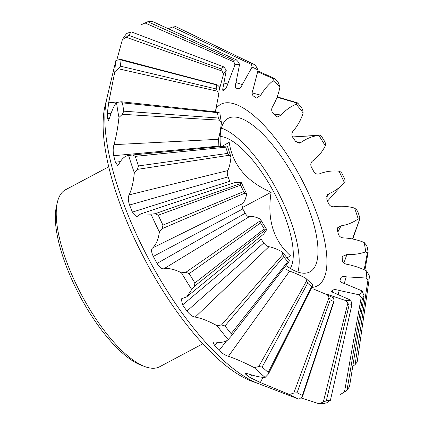 <?xml version="1.0" encoding="UTF-8"?>
<svg xmlns="http://www.w3.org/2000/svg" width="425" height="425" viewBox="0 0 425 425"><rect width="100%" height="100%" fill="white"/><g stroke="black" fill="none" stroke-linecap="round" stroke-linejoin="round"><path stroke-width="0.64" d="M144.521 366.467L140.633 364.969A96.836 34.064 -118 0 1 79.746 295.704A96.836 34.064 -118 0 1 56.413 206.481L57.348 202.417A100.236 35.259 62 0 0 81.499 294.769A100.236 35.259 62 0 0 144.521 366.467A100.236 35.259 62 0 0 159.673 366.738L202.821 343.809M108.747 166.786L65.599 189.715A100.236 35.259 62 0 0 64.972 190.071A100.236 35.259 62 0 0 57.348 202.417M287.056 257.879L290.599 255.877C273.402 240.582 266.905 219.38 271.118 192.275C246.505 181.491 232.533 164.836 229.202 142.322L221.839 146.492M290.328 268.435A76.447 26.892 62 0 0 274.008 192.472A76.447 26.892 62 0 0 220.182 136.436M221.404 128.111A86.95 30.589 -118 0 1 277.27 190.735A86.95 30.589 -118 0 1 297.909 272.08M220.548 146.614A86.95 30.589 -118 0 1 227.71 118.628A86.95 30.589 -118 0 1 228.252 118.32A86.95 30.589 -118 0 1 295.646 179.961A86.95 30.589 -118 0 1 310.404 271.575A86.95 30.589 -118 0 1 309.862 271.883A86.95 30.589 -118 0 1 285.983 265.503M109.714 86.121L106.787 98.839A173.899 61.173 62 0 0 148.692 259.064A173.899 61.173 62 0 0 258.033 383.456L299.025 399.224A211.294 74.327 -118 0 1 289.404 394.527L260.334 382.521L250.352 377.713A182.994 64.372 62 0 1 246.202 374.792L246.994 373.453M319.122 403.75L326.304 400.796L330.416 400.318L326.512 402.889A211.294 74.327 -118 0 1 319.122 403.75L300.788 397.842M264.249 228.921L194.884 282.938L189.167 273.647L260.557 222.923L264.249 228.921L265.524 229.829L266.741 229.569L263.643 234.095L186.724 296.836L181.257 298.897L182.617 304.906A182.994 64.372 62 0 0 186.942 311.095C189.858 314.766 192.615 316.763 195.213 317.087C201.434 318.229 208.707 321.098 217.021 325.683A211.294 74.327 -118 0 0 228.161 339.612C225.51 342.098 221.165 342.89 215.124 341.976L213.084 342.13L214.625 345.69A182.994 64.372 62 0 0 219.082 350.476C222.116 353.361 225.234 355.295 228.432 356.288C236.061 358.913 244.657 362.69 254.219 367.63A211.294 74.327 -118 0 0 265.136 377.416C261.125 377.458 255.393 376.242 247.94 373.782L244.89 373.262L246.202 374.792M186.724 296.841L191.723 289.499A211.294 74.327 -118 0 1 181.448 272.797C174.617 269.317 168.778 267.968 163.928 268.759C161.909 269.285 159.625 267.5 157.08 263.415A182.994 64.372 62 0 1 153.308 256.434L242.829 208.93L241.793 204.632M153.308 256.434C151.236 252.025 151.018 249.183 152.66 247.913L152.617 247.934M140.702 213.94L150.981 214.152A211.294 74.327 -118 0 0 159.386 231.992C158.403 239.323 156.161 244.63 152.66 247.913L242.425 203.623C244.598 201.588 245.99 198.31 246.606 193.773L244.991 193.077L243.621 191.595L240.598 185.188L240.508 183.558L241.331 182.58L234.977 182.458L140.702 213.94L136.908 216.617L132.425 212.107A182.994 64.372 62 0 1 129.572 205.02L228.044 176.901C227.093 174.085 226.998 171.976 227.773 170.579C229.399 167.163 230.472 162.594 230.993 156.873L229.133 155.284L227.805 153.377L225.755 147.188L226.089 146.094L227.407 146.057A131.543 46.272 -118 0 0 230.993 156.873M109.91 85.489L115.876 60.493A211.294 74.327 -118 0 0 114.84 71.676L108.763 102.197L107.339 113.289A182.994 64.372 62 0 0 107.626 118.57L108.317 120.599L109.618 117.959C111.786 110.654 114.086 105.512 116.508 102.537A211.294 74.327 -118 0 0 118.963 117.475C117.783 128.042 116.131 137.1 114.006 144.654C113.007 147.783 112.917 151.465 113.735 155.693A182.994 64.372 62 0 0 115.382 162.196L117.693 165.532L118.931 164.071C121.646 158.838 124.87 155.975 128.605 155.486A211.294 74.327 -118 0 0 134.316 172.72C133.482 181.964 131.75 189.348 129.131 194.868C127.893 197.099 128.037 200.483 129.572 205.02M116.748 60.228L122.336 39.801A211.294 74.327 -118 0 1 126.767 33.469L131.176 31.832L128.711 35.355L122.336 39.801M219.066 90.621L223.508 74.099L222.02 71.044L221.521 69.047L223.109 66.773L224.384 67.665L226.291 70.125L223.231 86.774C222.541 89.521 222.578 90.743 223.343 90.435A113.98 40.093 -118 0 1 224.081 89.951A113.98 40.093 -118 0 1 224.825 89.532C225.866 88.767 226.817 86.944 227.673 84.07L234.956 64.855A131.543 46.272 -118 0 1 239.588 64.313L235.896 83.114C234.993 85.962 235.115 87.651 236.263 88.188A113.98 40.093 -118 0 1 238.398 88.671L238.404 88.671C239.854 88.751 241.15 87.38 242.292 84.554L252.062 67.123A131.543 46.272 -118 0 1 258.097 70.067L253.002 89.781C251.807 92.538 251.903 94.589 253.295 95.928A113.98 40.093 -118 0 1 255.877 97.745L256.615 98.09L260.727 95.221C264.223 89.383 268.366 84.538 273.153 80.686A131.543 46.272 -118 0 1 280.001 86.828C278.641 93.75 276.266 100.183 272.877 106.123C271.325 108.614 271.293 110.872 272.77 112.896A113.98 40.093 -118 0 1 275.543 115.876L277.52 116.923L281.164 115.037C285.542 110.155 290.541 106.542 296.172 104.21A131.543 46.272 -118 0 1 303.158 112.949C301.027 119.653 297.829 125.518 293.569 130.539C291.646 132.616 291.385 134.911 292.793 137.429A113.98 40.093 -118 0 1 295.481 141.275L299.402 143.129L301.617 142.051C306.834 138.391 312.582 136.175 318.856 135.4L292.501 136.956L320.073 135.139L321.348 136.048L325.04 142.046L325.555 144.048L325.306 145.876A131.543 46.272 62 0 0 318.856 135.4M325.306 145.876C322.251 151.895 318.166 156.82 313.055 160.639C310.771 162.191 310.218 164.353 311.387 167.126A113.98 40.093 -118 0 1 313.735 171.466C315.403 174.011 317.517 174.728 320.073 173.623C326.017 171.339 332.329 170.531 338.996 171.195A131.543 46.272 -118 0 1 344.266 182.389L327.558 201.078M338.996 171.195L340.611 171.891L341.982 173.373L344.999 179.78L345.089 181.411L344.266 182.389C340.234 187.324 335.288 191.022 329.423 193.481L327.542 194.554L326.745 199.086A113.98 40.093 -118 0 1 328.52 203.495C329.853 206.114 331.92 207.166 334.73 206.667C341.222 205.764 347.847 206.242 354.609 208.096A131.543 46.272 -118 0 1 358.19 218.912C353.217 222.466 347.517 224.777 341.084 225.845L337.636 227.768L337.36 230.175A113.98 40.093 -118 0 1 338.385 234.218C339.272 236.645 341.19 237.888 344.149 237.942C350.949 238.303 357.622 239.822 364.172 242.494A131.543 46.272 -118 0 1 365.712 251.866C359.933 253.884 353.658 254.782 346.88 254.57L342.332 256.434L342.189 257.348A113.98 40.093 -118 0 1 342.369 260.631C342.736 262.623 344.42 263.877 347.416 264.387C354.253 265.768 360.697 267.973 366.748 271.012A131.543 46.272 -118 0 1 366.095 278.03L346.258 276.834C343.304 276.245 341.472 276.617 340.765 277.95A113.98 40.093 -118 0 1 340.202 279.799A113.98 40.093 -118 0 1 340.08 280.149L340.069 280.176M340.064 280.203L340.08 280.149C339.915 281.499 341.291 282.588 344.202 283.417L362.089 290.87A131.543 46.272 -118 0 1 359.306 294.844L339.267 290.466C336.419 289.6 334.406 289.43 333.227 289.962A113.98 40.093 -118 0 1 332.488 290.445A113.98 40.093 -118 0 1 331.739 290.865L331.505 291.098M311.892 287.422A102.818 36.167 62 0 0 317.953 285.531A102.818 36.167 62 0 0 300.002 176.269A102.818 36.167 62 0 0 220.161 104.672A102.818 36.167 62 0 0 216.049 108.561M333.227 289.962L332.44 292.145M106.919 98.255L105.262 104.863A168.008 59.102 62 0 0 145.477 260.775A168.008 59.102 62 0 0 252.184 381.347L258.591 383.669M242.239 207.618L271.118 192.275M286.992 257.794L290.599 255.877M296.172 104.21L296.868 103.02L297.925 103.264L301.925 108.269L302.807 110.447L303.158 112.949M273.153 80.686L273.259 78.678L273.998 78.237L277.923 81.754L280.001 86.828M252.062 67.123L251.568 64.494L251.913 63.415L253.305 64.058L255.372 65.099L258.097 70.067M168.22 28.64L172.593 27.046L175.78 26.632L253.433 64.122M234.956 64.855L233.915 61.864L233.83 60.249L236.486 59.941L237.857 61.407L239.588 64.313M140.733 24.974L147.778 21.728L152.038 21.266L236.64 59.978L151.884 21.25M131.176 31.832L223.385 66.736L131.176 31.832M216.187 88.947L120.45 66.178L121.029 59.957L217.611 85.165L219.502 86.939A131.543 46.272 -118 0 0 218.848 93.957L216.187 88.947L216.559 84.931L216.904 84.692L120.604 59.33L115.876 60.493M114.84 71.676L118.49 68.797L120.45 66.178M121.029 59.957L120.604 59.33M215.342 111.796L218.848 93.957M218.2 112.184L219.884 113.103A131.543 46.272 -118 0 0 221.425 122.474L219.507 120.158L218.349 118.007L217.467 112.641L218.2 112.184L217.828 112.062L121.157 101.766L116.508 102.537M118.963 117.475L122.331 114.304L123.802 111.175L122.437 102.866L121.157 101.766M218.338 146.827A113.98 40.093 -118 0 1 218.179 146.179L218.349 139.304C219.667 134.629 220.692 129.019 221.425 122.474M128.605 155.486L132.727 154.955L135.267 156.363L138.444 165.947L137.418 169.373L134.316 172.72M150.981 214.152L155.247 213.701L240.508 183.558M159.386 231.992L162.276 228.623L162.934 225.133L158.259 215.209L155.247 213.701M260.557 222.923L260.047 220.92L260.297 219.093C256.068 216.941 252.45 216.113 249.448 216.607C248.189 216.936 246.766 215.82 245.177 213.27A113.98 40.093 -118 0 1 242.829 208.93M181.448 272.797L185.879 272.271L260.047 220.92M191.723 289.499L194.469 286.243L194.884 282.938M189.167 273.647L185.879 272.271M282.439 252.02A131.543 46.272 -118 0 0 289.425 260.759L288.734 261.954L287.672 261.704L283.672 256.7L282.79 254.522L282.439 252.02C277.291 249.183 272.786 247.414 268.935 246.707C267.314 246.505 265.598 245.262 263.776 242.967A113.98 40.093 -118 0 1 261.083 239.121L182.617 304.906M217.021 325.683L221.537 324.95L282.79 254.522M228.161 339.612L230.982 336.435L231.157 333.705L224.958 325.954L221.537 324.95M305.596 278.141A131.543 46.272 -118 0 0 312.444 284.283L312.338 286.291L311.599 286.732L307.679 283.215L305.596 278.141C299.673 275.087 294.35 272.749 289.622 271.123L285.765 269.163M254.219 367.63L258.729 366.568L306.515 281.068M265.136 377.416L268.43 373.989L268.207 372.459L262.135 367.014L258.729 366.568M327.5 294.902A131.543 46.272 -118 0 0 333.54 297.845L334.029 300.475L333.683 301.553L330.225 299.869L327.5 294.902L313.602 289.074M289.404 394.527L293.813 393.056L328.897 297.967M299.025 399.224L301.862 396.982L302.685 396.01L302.409 395.415L297.059 392.801L293.813 393.056M331.548 291.396L331.739 290.865C331.075 291.433 332.106 292.198 334.826 293.17L350.646 300.114L351.688 303.105L351.767 304.72L349.111 305.028L346.008 300.656L326.602 294.127L326.469 294.467M330.416 400.318L351.932 304.513L330.416 400.318M362.089 290.87L364.082 295.922L362.488 298.196L361.213 297.303L359.306 294.844M340.478 394.389L344.478 392.015L361.213 297.303M349.483 386.692L364.124 295.789L349.483 386.692L347.018 390.214L344.478 392.015M366.748 271.012L369.415 276.022L369.038 280.048L367.986 279.804L366.095 278.03M352.793 366.313L355.098 364.586L367.986 279.804M357.165 362.089L369.038 280.059L357.159 362.111L355.098 364.586M364.172 242.494L366.09 244.811L367.248 246.962L368.13 252.328L367.402 252.785L365.712 251.866M354.609 208.096L356.463 209.684L357.797 211.592L359.848 217.781L359.513 218.875L358.19 218.912M350.646 300.114A131.543 46.272 -118 0 1 346.008 300.656M266.741 229.569A131.543 46.272 -118 0 1 260.297 219.093M246.606 193.773A131.543 46.272 -118 0 1 241.331 182.58M132.425 212.107L229.819 181.31A113.98 40.093 -118 0 1 228.044 176.901M223.508 74.099A131.543 46.272 -118 0 1 226.291 70.125M223.024 90.525L223.343 90.435L222.822 90.312M277.047 97.219L296.868 103.02L297.351 102.818L277.18 96.842M257.954 71.002L273.998 78.237M235.833 87.964L238.398 88.671M222.774 89.027L224.825 89.532M107.339 113.289L110.973 113.507M109.432 118.644L107.626 118.57M113.735 155.693L218.179 146.179M132.727 154.955L226.089 146.094M120.11 161.649L115.382 162.196M245.177 213.27L157.08 263.415M288.734 261.954L230.982 336.435M263.776 242.967L186.942 311.095M214.625 345.69L217.313 342.401M312.338 286.291L268.43 373.989M226.913 340.436L219.082 350.476M302.685 396.01L334.045 301.389L333.683 301.553L302.409 395.415M251.855 375.073L250.352 377.713M368.13 252.328L364.894 270.167M352.766 239.015L359.901 218.588L352.437 238.94M296.963 142.657L301.617 142.051M273.817 114.001L281.164 115.037M273.259 78.678L257.816 71.868M252.168 92.905L260.727 95.221M251.568 64.494L172.593 27.046M236.066 82.631L242.292 84.554M233.915 61.864L144.914 22.923M224.108 83.056L227.673 84.07M222.02 71.044L126.267 37.31M217.058 91.131L118.49 68.797M108.763 102.197L116.222 102.946M219.507 120.158L122.331 114.304M114.006 144.654L218.349 139.304M132.812 154.95L226.036 146.099M229.133 155.284L137.418 169.373M129.131 194.868L227.773 170.579M244.991 193.077L162.276 228.623M249.448 216.607L163.928 268.759M265.524 229.829L194.469 286.243M268.935 246.707L195.213 317.087M288.649 262.06L231.11 336.265M289.622 271.123L228.432 356.288M263.043 377.283L260.334 382.521M323.361 401.827L347.746 303.562M339.267 290.466L338.018 294.355M346.258 276.834L344.255 283.433M364.151 269.832L367.402 252.785M346.88 254.57L343.883 263.059M341.084 225.845L337.848 232.061M329.423 193.481L326.501 196.488M251.913 63.415L175.78 26.632M233.83 60.249L147.778 21.728M221.521 69.047L128.711 35.355M122.437 102.866L217.467 112.641M218.349 118.007L123.802 111.175M135.267 156.363L225.755 147.188M227.805 153.377L138.444 165.947M158.259 215.209L240.598 185.188M243.621 191.595L162.934 225.133M224.958 325.954L283.672 256.7M287.672 261.704L231.157 333.705M262.135 367.014L307.679 283.215M311.599 286.732L268.207 372.459M297.059 392.801L330.225 299.869M326.304 400.796L349.111 305.028M347.018 390.214L362.488 298.196M340.202 279.799L340.053 280.245"/></g></svg>
